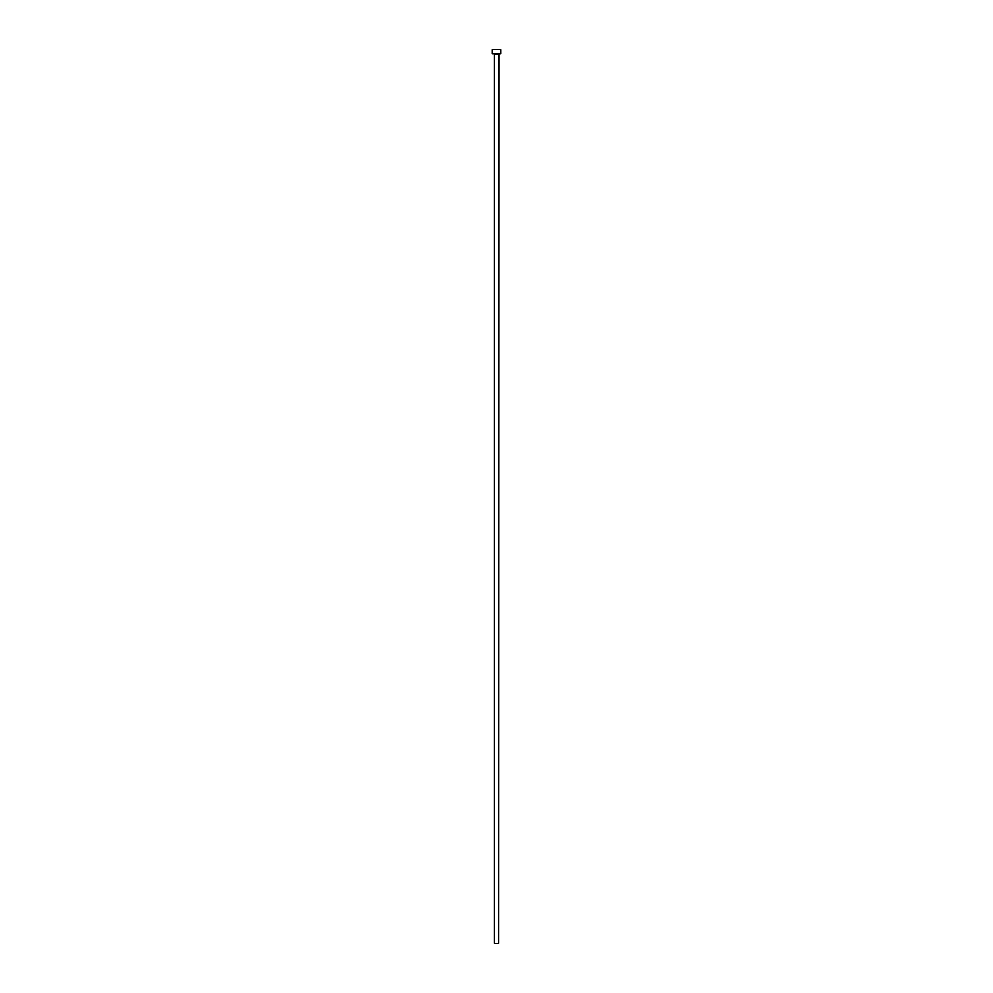 <?xml version="1.0" encoding="UTF-8"?>
<svg xmlns="http://www.w3.org/2000/svg" width="993" height="993" viewBox="0 0 993 993"><rect width="100%" height="100%" fill="white"/><g stroke="black" fill="none" stroke-linecap="round" stroke-linejoin="round"><path stroke-width="0.74" stroke-dasharray="4.96 3.72" d="M498.896 53.883L494.104 53.883L498.896 53.883M492.267 53.883L500.733 53.883M492.267 49.65L500.733 49.65M494.377 943.35L498.623 943.35M494.377 54.168L498.623 54.168"/><path stroke-width="1.49" d="M498.623 54.168L494.377 54.168L494.377 943.35L498.623 943.35L498.896 53.883M500.733 53.883L492.267 53.883L492.267 49.65L500.733 49.65L500.733 53.883"/></g></svg>

